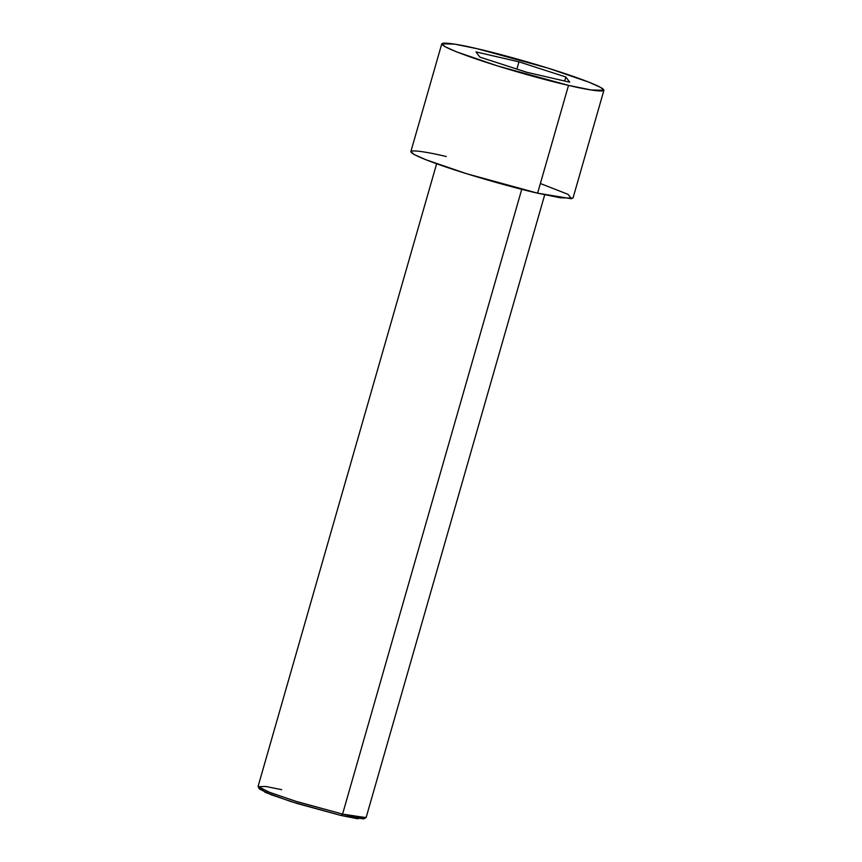 <?xml version="1.0" encoding="UTF-8"?>
<svg xmlns="http://www.w3.org/2000/svg" width="862" height="862" viewBox="0 0 862 862"><rect width="100%" height="100%" fill="white"/><g stroke="black" fill="none" stroke-linecap="round" stroke-linejoin="round"><path stroke-width="1.29" d="M363.365 817.855L357.31 818.706L341.05 815.484L363.645 818.9L365.951 817.629L342.58 814.094L341.05 815.484L291.27 801.682L265.302 792.393L260.227 788.277M436.625 163.769L258.094 786.381L268.093 791.801L295.289 801.143L342.58 814.094L521.736 189.317L342.58 814.094L357.687 817.176L366.178 817.381L544.709 194.769M441.775 43.8L454.511 44.113L477.171 48.725C455.739 43.466 422.951 38.208 455.847 51.558C490.564 65.34 550.753 81.578 568.521 85.37L497.579 65.943L456.774 51.935L445.169 46.742L441.775 43.8L410.862 151.604L414.256 154.546L425.871 159.729L466.665 173.736L537.608 193.174L560.268 197.786L573.004 198.098L603.906 90.294L591.181 89.982L568.521 85.37L537.608 193.174L568.521 85.37C589.953 90.639 622.73 95.887 589.845 82.536C555.117 68.766 494.928 52.517 477.171 48.725L548.113 68.163L588.908 82.17L600.523 87.353L603.906 90.294M479.865 57.118L475.975 51.903L518.956 61.838L565.828 76.987L569.707 82.192L526.725 72.257L479.865 57.118L526.725 72.257L569.707 82.192L565.828 76.987L518.956 61.838L475.975 51.903L479.865 57.118M540.377 183.52L568.069 194.349L571.549 198.766L537.608 193.174C519.851 189.381 459.661 173.133 424.934 159.362C392.048 146.012 424.826 151.259 446.257 156.528M516.888 69.079L518.956 61.838L516.888 69.079M564.664 81.028L565.828 76.987L564.664 81.028M258.147 786.715L259.44 789.021L270.937 794.678L297.11 803.513L341.05 815.484L342.58 814.094L297.131 801.714L270.043 792.566L258.147 786.715L265.776 786.467L281.68 789.667"/></g></svg>
